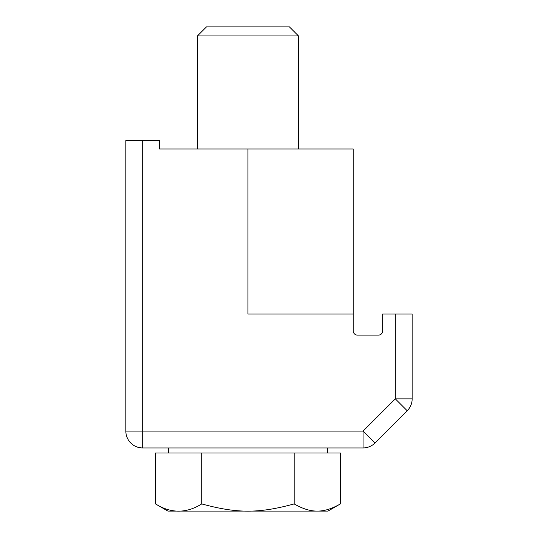 <?xml version="1.0" encoding="UTF-8"?>
<svg xmlns="http://www.w3.org/2000/svg" width="538" height="538" viewBox="0 0 538 538"><rect width="100%" height="100%" fill="white"/><g stroke="black" fill="none" stroke-linecap="round" stroke-linejoin="round"><path stroke-width="0.81" d="M407.219 314.051L395.316 314.051L395.316 398.86L407.219 410.77A16.839 16.839 0 0 0 412.155 398.86L412.155 314.051L407.219 314.051M410.871 405.309A16.839 16.839 0 0 0 412.155 398.86L395.316 398.86L363.076 431.099L142.684 431.099L142.684 140.579L125.845 140.579L125.845 431.099A16.839 16.839 0 0 0 142.684 447.946L363.076 447.946L142.684 447.946L142.684 431.099L125.845 431.099M353.21 314.051L353.21 149.006L247.951 149.006L247.951 314.051L353.21 314.051L353.21 330.89A4.21 4.21 0 0 0 357.42 335.107L378.47 335.107A4.21 4.21 0 0 0 382.679 330.89L382.679 314.051L395.316 314.051M291.704 35.938L298.476 35.938L289.431 26.9L206.464 26.9L197.426 35.938L291.704 35.938M155.522 503.924L167.95 511.1L327.945 511.1L340.372 503.924C331.818 508.834 324.118 511.214 317.265 511.073C310.413 511.214 302.712 508.834 294.158 503.924C258.818 513.561 237.076 513.561 201.737 503.924C186.33 513.561 170.929 513.561 155.522 503.924L155.522 452.996L340.372 452.996L340.372 503.924M294.158 452.996L294.158 503.924M201.737 452.996L201.737 503.924M369.519 446.661A16.839 16.839 0 0 0 374.986 443.009L363.076 431.099L363.076 447.946A16.839 16.839 0 0 0 374.986 443.009L407.219 410.77M142.684 140.579L159.53 140.579L159.53 149.006L247.951 149.006M130.781 443.009A16.839 16.839 0 0 0 142.684 447.946M298.476 149.006L298.476 35.938M327.44 452.996L327.44 447.946M168.455 452.996L168.455 447.946M197.426 149.006L197.426 35.938"/></g></svg>
